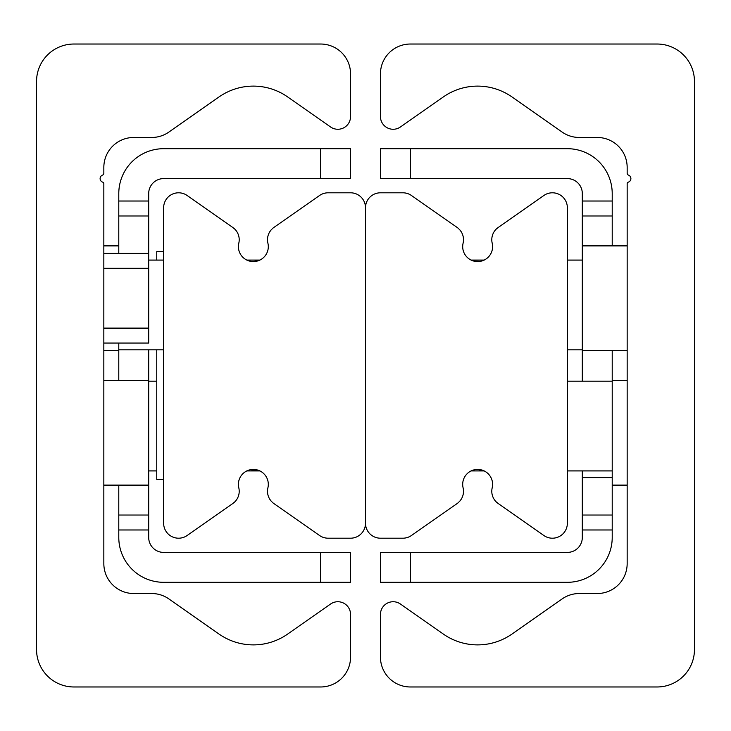 <?xml version="1.0" encoding="UTF-8"?>
<svg xmlns="http://www.w3.org/2000/svg" width="731" height="731" viewBox="0 0 731 731"><rect width="100%" height="100%" fill="white"/><g stroke="black" fill="none" stroke-linecap="round" stroke-linejoin="round"><path stroke-width="1.1" d="M73.932 686.976A37.382 37.382 0 0 1 36.55 649.594L36.55 81.406A37.382 37.382 0 0 1 73.932 44.024L320.644 44.024A29.907 29.907 0 0 1 350.551 73.932L350.551 116.549A12.71 12.71 0 0 1 330.549 126.966L287.667 96.931A59.805 59.805 0 0 0 219.053 96.931L168.87 132.073A29.907 29.907 0 0 1 151.719 137.474L133.736 137.474A29.907 29.907 0 0 0 103.839 167.381L103.839 173.192A2.038 2.038 0 0 1 102.514 175.102A3.737 3.737 0 0 0 102.678 182.147A1.672 1.672 0 0 1 103.839 183.746L103.839 563.619A29.907 29.907 0 0 0 133.736 593.526L151.719 593.526A29.907 29.907 0 0 1 168.87 598.927L219.053 634.069A59.805 59.805 0 0 0 287.667 634.069L330.549 604.034A12.71 12.71 0 0 1 350.551 614.451L350.551 657.068A29.907 29.907 0 0 1 320.644 686.976L73.932 686.976M694.45 649.594A37.382 37.382 0 0 1 657.068 686.976L410.356 686.976A29.907 29.907 0 0 1 380.449 657.068L380.449 614.451A12.71 12.71 0 0 1 400.451 604.034L443.333 634.069A59.805 59.805 0 0 0 511.947 634.069L562.13 598.927A29.907 29.907 0 0 1 579.281 593.526L597.264 593.526A29.907 29.907 0 0 0 627.161 563.619L627.161 183.746A1.672 1.672 0 0 1 628.322 182.147A3.737 3.737 0 0 0 628.486 175.102A2.038 2.038 0 0 1 627.161 173.192L627.161 167.381A29.907 29.907 0 0 0 597.264 137.474L579.281 137.474A29.907 29.907 0 0 1 562.13 132.073L511.947 96.931A59.805 59.805 0 0 0 443.333 96.931L400.451 126.966A12.71 12.71 0 0 1 380.449 116.549L380.449 73.932A29.907 29.907 0 0 1 410.356 44.024L657.068 44.024A37.382 37.382 0 0 1 694.45 81.406L694.45 649.594M118.787 529.975L148.695 529.975L148.695 515.026L118.787 515.026L118.787 537.449A44.856 44.856 0 0 0 163.643 582.305L350.551 582.305L350.551 552.408L320.644 552.408L320.644 582.305M118.787 515.026L118.787 485.119M118.787 380.449L118.787 343.067M148.695 215.974L148.695 253.355L118.787 253.355L118.787 215.974L148.695 215.974L148.695 201.025L118.787 201.025L118.787 215.974M320.644 148.695L320.644 178.592L350.551 178.592L350.551 148.695L163.643 148.695A44.856 44.856 0 0 0 118.787 193.551L118.787 201.025M320.644 178.592L163.643 178.592A14.949 14.949 0 0 0 148.695 193.551L148.695 201.025M320.644 552.408L163.643 552.408A14.949 14.949 0 0 1 148.695 537.449L148.695 529.975M103.839 485.119L148.695 485.119L148.695 515.026M148.695 349.802L148.695 485.119M582.305 515.026L582.305 529.975L612.212 529.975L612.212 515.026L582.305 515.026L582.305 470.91M410.356 582.305L410.356 552.408L380.449 552.408L380.449 582.305L567.357 582.305A44.856 44.856 0 0 0 612.212 537.449L612.212 529.975M612.212 201.025L582.305 201.025L582.305 215.974L612.212 215.974L612.212 193.551A44.856 44.856 0 0 0 567.357 148.695L380.449 148.695L380.449 178.592L410.356 178.592L410.356 148.695M612.212 215.974L612.212 245.881M612.212 350.551L612.212 515.026M410.356 178.592L567.357 178.592A14.949 14.949 0 0 1 582.305 193.551L582.305 201.025M410.356 552.408L567.357 552.408A14.949 14.949 0 0 0 582.305 537.449L582.305 529.975M627.161 245.881L582.305 245.881L582.305 215.974M582.305 381.198L582.305 245.881M365.5 207.75L365.5 523.25A14.949 14.949 0 0 1 350.551 538.199L328.118 538.199A14.949 14.949 0 0 1 319.548 535.494L273.878 503.522A14.949 14.949 0 0 1 267.902 487.824A14.949 14.949 0 0 0 253.355 469.421A14.949 14.949 0 0 0 238.809 487.824A14.949 14.949 0 0 1 232.833 503.522L187.173 535.494A14.949 14.949 0 0 1 163.643 523.25L163.643 207.75A14.949 14.949 0 0 1 187.173 195.506L232.833 227.478A14.949 14.949 0 0 1 238.809 243.176A14.949 14.949 0 0 0 253.355 261.579A14.949 14.949 0 0 0 267.902 243.176A14.949 14.949 0 0 1 273.878 227.478L319.548 195.506A14.949 14.949 0 0 1 328.118 192.801L350.551 192.801A14.949 14.949 0 0 1 365.5 207.75A14.949 14.949 0 0 1 380.449 192.801L402.882 192.801A14.949 14.949 0 0 1 411.452 195.506L457.122 227.478A14.949 14.949 0 0 1 463.098 243.176A14.949 14.949 0 0 0 477.645 261.579A14.949 14.949 0 0 0 492.191 243.176A14.949 14.949 0 0 1 498.167 227.478L543.827 195.506A14.949 14.949 0 0 1 567.357 207.75L567.357 523.25A14.949 14.949 0 0 1 543.827 535.494L498.167 503.522A14.949 14.949 0 0 1 492.191 487.824A14.949 14.949 0 0 0 477.645 469.421A14.949 14.949 0 0 0 463.098 487.824A14.949 14.949 0 0 1 457.122 503.522L411.452 535.494A14.949 14.949 0 0 1 402.882 538.199L380.449 538.199A14.949 14.949 0 0 1 365.5 523.25L365.5 207.75M246.84 260.09L259.88 260.09L253.355 261.579L250.02 261.205M250.669 469.658L259.88 470.91L246.84 470.91M474.958 469.658L477.645 469.421L484.16 470.91L471.12 470.91M480.331 261.342L474.318 261.205M567.357 470.91L612.212 470.91M567.357 381.198L612.212 381.198M163.643 349.802L118.787 349.802M163.643 260.09L148.695 260.09M156.763 470.91L148.695 470.91M156.763 381.198L148.695 381.198M567.357 349.802L582.305 349.802M567.357 260.09L582.305 260.09M103.839 343.067L148.695 343.067L148.695 253.355L103.839 253.355M156.763 349.802L156.763 479.435L163.643 479.435M163.643 251.565L156.763 251.565L156.763 260.09M582.305 477.645L612.212 477.645M103.839 268.314L148.695 268.314M148.695 328.118L103.839 328.118M471.12 260.09L484.16 260.09M103.839 380.449L148.695 380.449M103.839 350.551L118.787 350.551M103.839 245.881L118.787 245.881M627.161 350.551L582.305 350.551M627.161 380.449L612.212 380.449M627.161 485.119L612.212 485.119"/></g></svg>
